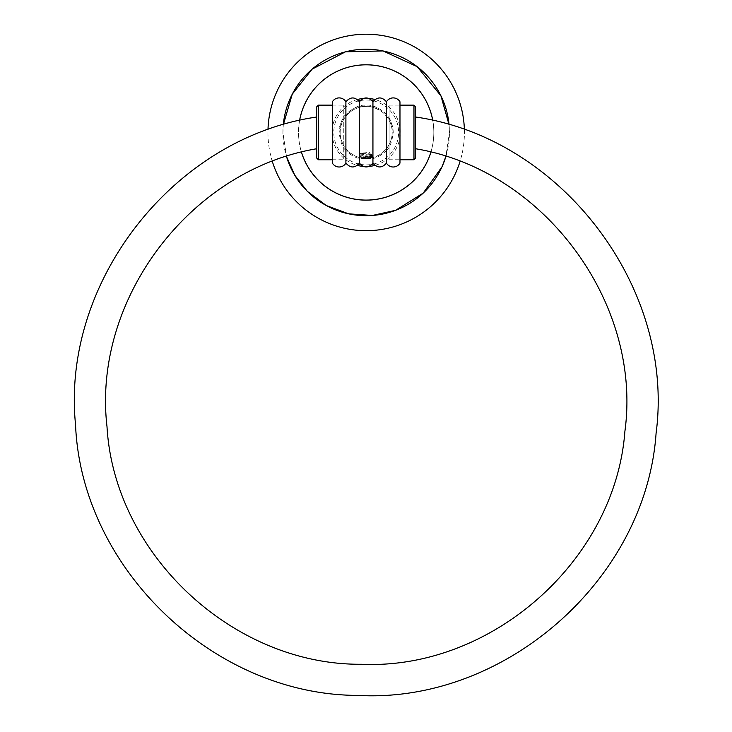 <?xml version="1.0" encoding="UTF-8"?>
<svg xmlns="http://www.w3.org/2000/svg" width="732" height="732" viewBox="0 0 732 732"><rect width="100%" height="100%" fill="white"/><g stroke="black" fill="none" stroke-linecap="round" stroke-linejoin="round"><path stroke-width="0.55" stroke-dasharray="3.66 2.75" d="M299.562 120.505A67.683 67.683 0 0 0 298.5 132.455A67.637 67.637 0 0 1 299.608 120.496A67.637 67.637 0 0 0 301.483 152.174A67.637 67.637 0 0 1 298.537 132.455A67.683 67.683 0 0 0 301.438 152.192M432.749 120.496A67.637 67.637 0 0 1 430.873 152.174A67.637 67.637 0 0 0 432.749 120.496M357.408 99.506A34.093 34.093 0 0 0 357.408 165.395M363.2 166.411A34.093 34.093 0 0 0 369.157 166.411M374.949 165.395A34.093 34.093 0 0 0 374.949 99.506M363.2 98.491A34.093 34.093 0 0 1 369.157 98.491M358.799 164.023A32.428 32.428 0 0 1 358.799 100.879M360.3 100.568A32.428 32.428 0 0 1 372.057 100.568M373.558 100.879A32.428 32.428 0 0 1 373.558 164.023M360.3 164.343A32.428 32.428 0 0 0 372.057 164.343M282.927 132.455A83.247 83.247 0 0 1 283.284 124.824L282.927 132.455A83.247 83.247 0 0 0 286.487 156.511L282.927 132.455M449.073 124.824A83.247 83.247 0 0 1 449.43 132.455L445.87 156.511A83.247 83.247 0 0 0 449.43 132.455L449.073 124.824M272.35 161.525A98.234 98.234 0 0 1 267.985 129.839M464.381 129.839A98.234 98.234 0 0 1 460.016 161.525M430.919 152.192A67.683 67.683 0 0 0 432.795 120.505M369.852 158.204L372.185 157.764L359.394 156.63L372.972 155.321L359.394 154.022L370.438 153.134L369.559 152.329L360.757 153.253L371.6 154.553L360.757 155.861L371.554 157.106L362.157 158.158L369.852 158.204M362.157 158.158L366.183 158.469A26.013 26.013 0 0 1 340.16 132.455A26.013 26.013 0 0 1 366.183 106.433A26.013 26.013 0 0 1 392.196 132.455A26.013 26.013 0 0 1 366.183 158.469C369.861 158.789 374.436 157.481 379.908 154.553C387.96 148.852 392.059 141.505 392.196 132.501C392.379 125.016 389.14 118.245 382.47 112.17C375.791 107.769 370.365 105.856 366.183 106.433C362.496 106.113 357.921 107.421 352.449 110.358C344.397 116.049 340.298 123.406 340.16 132.4C339.977 139.885 343.226 146.665 349.887 152.732C356.566 157.142 362.001 159.054 366.183 158.469L372.542 157.682M359.394 154.022L360.757 153.253M372.972 155.321L371.6 154.553M359.394 156.63L360.757 155.861M399.974 101.785L399.974 163.117M386.459 101.785L386.459 114.54C382.754 110.55 378.252 107.787 372.936 106.259L359.421 106.259C354.105 107.787 349.603 110.55 345.897 114.54C342.622 116.992 340.362 122.967 339.126 132.455C338.559 114.833 358.067 103.413 365.661 105.399C372.991 103.258 392.983 112.92 393.23 132.455C391.995 141.944 389.735 147.91 386.459 150.362L386.459 163.117M393.23 132.455C391.995 122.958 389.735 116.992 386.459 114.54M372.936 106.259L372.936 101.785M372.936 163.117L372.936 158.652L359.421 158.652C354.105 157.115 349.603 154.351 345.897 150.362L345.897 163.117M386.459 150.362C382.754 154.351 378.252 157.115 372.936 158.652M359.421 106.259L359.421 101.785M359.421 163.117L359.421 158.652M345.897 101.785L345.897 114.54M345.897 150.362C342.622 147.91 340.362 141.944 339.126 132.455M332.383 101.785L332.383 163.117M361.022 157.426L371.344 157.426L360.757 157.17L372.231 156.529L360.473 155.76L359.924 156.328L359.357 155.76M371.344 157.426L372.231 156.529M360.473 155.76C359.266 156.218 359.988 156.685 362.624 157.17L360.757 157.17M316.727 132.876C316.727 112.371 316.727 112.371 316.727 132.876C316.727 112.371 316.727 112.371 316.727 132.876C316.727 153.418 316.727 153.418 316.727 132.876C316.727 153.418 316.727 153.418 316.727 132.876M415.63 132.876C415.63 112.371 415.63 112.371 415.63 132.876C415.63 112.371 415.63 112.371 415.63 132.876C415.63 153.418 415.63 153.418 415.63 132.876C415.63 153.418 415.63 153.418 415.63 132.876M415.63 106.808L415.63 158.094M413.964 105.143L413.964 159.759M389.076 159.759L389.076 105.143L389.076 159.759L399.974 159.759M389.076 105.143L399.974 105.143M316.727 106.808L316.727 158.094M332.383 159.759L343.29 159.759L343.29 105.143L343.29 159.759M332.383 105.143L343.29 105.143M318.393 105.143L318.393 159.759M372.542 157.673L371.554 157.106"/><path stroke-width="1.1" d="M299.608 120.496A67.637 67.637 0 0 1 432.749 120.496A67.637 67.637 0 0 0 299.608 120.496M430.873 152.174A67.637 67.637 0 0 1 301.483 152.174A67.637 67.637 0 0 0 430.873 152.174M357.408 165.395A34.093 34.093 0 0 0 363.2 166.411M369.157 166.411A34.093 34.093 0 0 0 374.949 165.395M357.408 99.506A34.093 34.093 0 0 1 363.2 98.491M369.157 98.491A34.093 34.093 0 0 1 374.949 99.506M358.799 100.879A32.428 32.428 0 0 1 360.3 100.568M372.057 100.568A32.428 32.428 0 0 1 373.558 100.879M358.799 164.023A32.428 32.428 0 0 0 360.3 164.343M372.057 164.343A32.428 32.428 0 0 0 373.558 164.023M283.284 124.824A83.247 83.247 0 0 1 449.073 124.824L440.938 95.828L417.203 66.676L383.065 50.938L345.477 51.816L312.116 69.147L292.251 94.172L283.284 124.824M267.985 129.839A98.234 98.234 0 0 1 366.183 34.221A98.234 98.234 0 0 1 464.381 129.839M272.35 161.525A98.234 98.234 0 0 0 460.016 161.525M286.487 156.511A83.247 83.247 0 0 0 445.87 156.511L442.055 166.713L423.169 193.138L395.609 210.322L372.387 215.464L348.661 213.835L326.362 205.564L307.312 191.317L294.749 175.204L286.487 156.511M301.438 152.192A67.683 67.683 0 0 0 430.919 152.192M432.795 120.505A67.683 67.683 0 0 0 299.562 120.505M386.459 101.785A7.823 7.823 0 0 1 399.974 101.785L399.974 163.117A7.823 7.823 0 0 1 386.459 163.117L386.459 101.785C381.948 96.679 377.447 96.679 372.936 101.785L372.936 163.117C377.447 168.223 381.948 168.223 386.459 163.117M345.897 101.785A7.823 7.823 0 0 0 332.383 101.785L332.383 163.117A7.823 7.823 0 0 0 345.897 163.117L345.897 101.785C350.408 96.679 354.91 96.679 359.421 101.785L359.421 163.117C363.923 168.223 368.434 168.223 372.936 163.117M415.63 106.808L415.63 158.094L413.964 159.759L413.964 105.143L415.63 106.808M399.974 159.759L413.964 159.759M399.974 105.143L413.964 105.143M318.393 159.759L318.393 105.143L316.727 106.808L316.727 158.094L318.393 159.759L332.383 159.759M318.393 105.143L332.383 105.143M359.421 101.785C363.923 96.679 368.434 96.679 372.936 101.785M345.897 163.117C350.408 168.223 354.91 168.223 359.421 163.117M316.727 117.019C174.024 137.68 61.104 281.738 75.542 424.661C81.307 568.197 213.332 694.979 357.527 695.4C504.568 703.909 646.082 579.616 656.082 433.289C675.389 287.896 561.426 137.927 415.63 117.019M316.727 148.752C190.164 169.787 92.168 299.617 107 426.582C114.192 554.206 233.032 665.278 361.324 664.263C491.218 670.256 615.328 560.575 624.89 431.413C642.449 303.094 543.913 169.961 415.63 148.752"/></g></svg>
